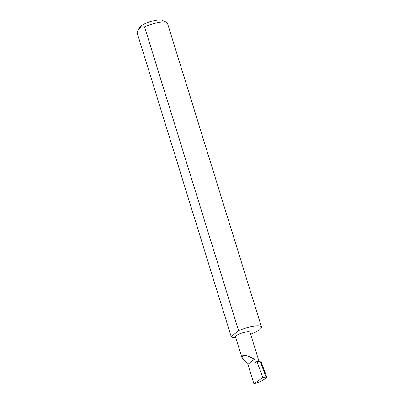 <?xml version="1.0" encoding="UTF-8"?>
<svg xmlns="http://www.w3.org/2000/svg" width="404" height="404" viewBox="0 0 404 404"><rect width="100%" height="100%" fill="white"/><g stroke="black" fill="none" stroke-linecap="round" stroke-linejoin="round"><path stroke-width="0.61" d="M254.439 359.156L246.571 355.475L242.769 355.545L242.001 357.929L247.884 364.363L254.439 359.156L255.54 362.701L256.924 361.6L262.57 376.755L265.675 377.215L262.459 377.791L253.899 383.8C257.929 382.628 261.161 381.28 263.585 379.75L266.898 377.427L266.095 377.235L260.358 361.848L256.924 361.6M242.001 357.929L235.466 336.815A7.62 1.768 -17.2 0 1 238.693 334.209A7.62 1.768 -17.2 0 1 246.026 331.962A7.62 1.768 -17.2 0 1 250.026 332.31L259.1 361.625M138.501 29.356L139.739 27.164A12.085 2.803 -17.2 0 1 156.353 20.2A12.085 2.803 -17.2 0 1 162.166 20.22L166.746 22.467A15.902 3.687 162.8 0 0 159.09 22.442A15.902 3.687 162.8 0 0 144.531 26.805L141.213 26.76L138.501 29.356L137.102 32.704L231.164 336.562A15.902 3.687 162.8 0 0 235.704 337.587M250.601 334.174A15.902 3.687 162.8 0 0 261.499 327.033L167.443 23.174A15.902 3.687 162.8 0 0 166.746 22.467M261.499 327.033A15.902 3.687 162.8 0 0 253.151 326.301A15.902 3.687 162.8 0 0 238.592 330.664L144.531 26.805M266.898 377.427L261.247 362.272L260.358 361.848M266.095 377.235L265.675 377.215M262.459 377.791L262.57 376.755M253.899 383.8L247.884 364.363M231.164 336.562L238.592 330.664"/></g></svg>
